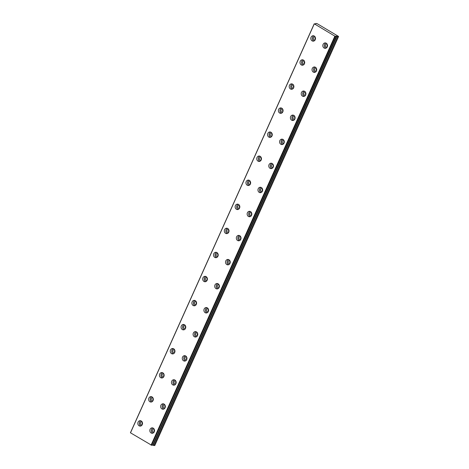<?xml version="1.0" encoding="UTF-8"?>
<svg xmlns="http://www.w3.org/2000/svg" width="469" height="469" viewBox="0 0 469 469"><rect width="100%" height="100%" fill="white"/><g stroke="black" fill="none" stroke-linecap="round" stroke-linejoin="round"><path stroke-width="0.7" d="M142.177 424.803A1.524 1.325 89.8 0 1 140.507 422.686A1.524 1.325 89.8 0 1 142.171 421.971M142.359 424.381A1.524 1.325 89.8 0 1 142.353 422.393M152.994 400.743A1.524 1.325 89.8 0 1 151.317 398.627A1.524 1.325 89.8 0 1 152.982 397.917M153.17 400.321A1.524 1.325 89.8 0 1 153.17 398.333M327.198 47.029A1.524 1.325 89.8 0 1 325.521 44.918A1.524 1.325 89.8 0 1 327.186 44.203M327.374 46.607A1.524 1.325 89.8 0 1 327.368 44.619M316.382 71.089A1.524 1.325 89.8 0 1 314.711 68.972A1.524 1.325 89.8 0 1 316.376 68.263M316.563 70.667A1.524 1.325 89.8 0 1 316.557 68.679M305.571 95.148A1.524 1.325 89.8 0 1 303.894 93.032A1.524 1.325 89.8 0 1 305.559 92.323M305.753 94.726A1.524 1.325 89.8 0 1 305.747 92.739M294.755 119.208A1.524 1.325 89.8 0 1 293.084 117.092A1.524 1.325 89.8 0 1 294.749 116.376M294.937 118.786A1.524 1.325 89.8 0 1 294.931 116.799M283.944 143.268A1.524 1.325 89.8 0 1 282.274 141.151A1.524 1.325 89.8 0 1 283.938 140.436M284.126 142.846A1.524 1.325 89.8 0 1 284.12 140.858M273.134 167.322A1.524 1.325 89.8 0 1 271.457 165.211A1.524 1.325 89.8 0 1 273.122 164.496M273.316 166.905A1.524 1.325 89.8 0 1 273.31 164.918M262.318 191.381A1.524 1.325 89.8 0 1 260.647 189.271A1.524 1.325 89.8 0 1 262.312 188.556M262.499 190.959A1.524 1.325 89.8 0 1 262.493 188.978M251.507 215.441A1.524 1.325 89.8 0 1 249.83 213.331A1.524 1.325 89.8 0 1 251.501 212.615M251.689 215.019A1.524 1.325 89.8 0 1 251.683 213.037M240.697 239.501A1.524 1.325 89.8 0 1 239.02 237.384A1.524 1.325 89.8 0 1 240.685 236.675M240.878 239.079A1.524 1.325 89.8 0 1 240.873 237.091M229.88 263.56A1.524 1.325 89.8 0 1 228.21 261.444A1.524 1.325 89.8 0 1 229.874 260.735M230.062 263.138A1.524 1.325 89.8 0 1 230.056 261.151M219.07 287.62A1.524 1.325 89.8 0 1 217.393 285.504A1.524 1.325 89.8 0 1 219.064 284.789M219.252 287.198A1.524 1.325 89.8 0 1 219.246 285.211M208.259 311.68A1.524 1.325 89.8 0 1 206.583 309.563A1.524 1.325 89.8 0 1 208.248 308.848M208.435 311.258A1.524 1.325 89.8 0 1 208.435 309.27M197.443 335.74A1.524 1.325 89.8 0 1 195.772 333.623A1.524 1.325 89.8 0 1 197.437 332.908M197.625 335.317A1.524 1.325 89.8 0 1 197.619 333.33M186.633 359.793A1.524 1.325 89.8 0 1 184.956 357.683A1.524 1.325 89.8 0 1 186.627 356.968M186.814 359.377A1.524 1.325 89.8 0 1 186.809 357.39M175.822 383.853A1.524 1.325 89.8 0 1 174.146 381.743A1.524 1.325 89.8 0 1 175.811 381.027M175.998 383.431A1.524 1.325 89.8 0 1 175.992 381.449M165.006 407.913A1.524 1.325 89.8 0 1 163.335 405.802A1.524 1.325 89.8 0 1 165 405.087M165.188 407.491A1.524 1.325 89.8 0 1 165.182 405.509M163.804 376.683A1.524 1.325 89.8 0 1 162.127 374.567A1.524 1.325 89.8 0 1 163.798 373.857M163.986 376.261A1.524 1.325 89.8 0 1 163.98 374.274M174.615 352.624A1.524 1.325 89.8 0 1 172.944 350.513A1.524 1.325 89.8 0 1 174.609 349.798M174.796 352.201A1.524 1.325 89.8 0 1 174.79 350.22M185.431 328.564A1.524 1.325 89.8 0 1 183.754 326.453A1.524 1.325 89.8 0 1 185.419 325.738M185.607 328.142A1.524 1.325 89.8 0 1 185.607 326.16M196.241 304.504A1.524 1.325 89.8 0 1 194.565 302.394A1.524 1.325 89.8 0 1 196.235 301.678M196.423 304.088A1.524 1.325 89.8 0 1 196.417 302.1M207.052 280.45A1.524 1.325 89.8 0 1 205.381 278.334A1.524 1.325 89.8 0 1 207.046 277.619M207.234 280.028A1.524 1.325 89.8 0 1 207.228 278.041M217.868 256.391A1.524 1.325 89.8 0 1 216.191 254.274A1.524 1.325 89.8 0 1 217.856 253.559M218.05 255.968A1.524 1.325 89.8 0 1 218.044 253.981M228.679 232.331A1.524 1.325 89.8 0 1 227.008 230.215A1.524 1.325 89.8 0 1 228.673 229.499M228.86 231.909A1.524 1.325 89.8 0 1 228.854 229.921M239.489 208.271A1.524 1.325 89.8 0 1 237.818 206.155A1.524 1.325 89.8 0 1 239.483 205.445M239.671 207.849A1.524 1.325 89.8 0 1 239.665 205.862M293.553 87.979A1.524 1.325 89.8 0 1 291.882 85.862A1.524 1.325 89.8 0 1 293.547 85.147M293.735 87.556A1.524 1.325 89.8 0 1 293.729 85.569M304.369 63.919A1.524 1.325 89.8 0 1 302.693 61.802A1.524 1.325 89.8 0 1 304.358 61.087M304.545 63.497A1.524 1.325 89.8 0 1 304.539 61.509M315.18 39.859A1.524 1.325 89.8 0 1 313.503 37.743A1.524 1.325 89.8 0 1 315.174 37.033M315.361 39.437A1.524 1.325 89.8 0 1 315.356 37.45M154.195 431.972A1.524 1.325 89.8 0 1 152.519 429.856A1.524 1.325 89.8 0 1 154.19 429.147M154.377 431.55A1.524 1.325 89.8 0 1 154.371 429.563M282.743 112.032A1.524 1.325 89.8 0 1 281.066 109.922A1.524 1.325 89.8 0 1 282.731 109.207M282.924 111.616A1.524 1.325 89.8 0 1 282.918 109.629M271.926 136.092A1.524 1.325 89.8 0 1 270.255 133.982A1.524 1.325 89.8 0 1 271.92 133.266M272.108 135.67A1.524 1.325 89.8 0 1 272.102 133.688M261.116 160.152A1.524 1.325 89.8 0 1 259.445 158.041A1.524 1.325 89.8 0 1 261.11 157.326M261.297 159.73A1.524 1.325 89.8 0 1 261.292 157.748M250.305 184.211A1.524 1.325 89.8 0 1 248.629 182.095A1.524 1.325 89.8 0 1 250.294 181.386M250.487 183.789A1.524 1.325 89.8 0 1 250.481 181.802M336.455 36.236L338.483 36.389L317.067 23.608L315.76 23.45L315.948 23.767L315.432 24.042L314.236 23.772L334.872 36.148L336.367 36.213L152.642 445.239L336.367 36.213M138.079 422.147A2.708 2.351 -90.2 0 0 140.172 426.104A2.708 2.351 -90.2 0 0 142.259 424.638A2.708 2.351 -90.2 0 0 140.161 420.681A2.708 2.351 -90.2 0 0 138.079 422.147M140.917 420.822A2.708 2.351 -90.2 0 0 139.592 422.141A2.708 2.351 -90.2 0 0 140.929 425.958M148.89 398.087A2.708 2.351 -90.2 0 0 150.989 402.044A2.708 2.351 -90.2 0 0 153.07 400.579A2.708 2.351 -90.2 0 0 150.971 396.622A2.708 2.351 -90.2 0 0 148.89 398.087M151.727 396.768A2.708 2.351 -90.2 0 0 150.402 398.081A2.708 2.351 -90.2 0 0 151.745 401.898M323.094 44.373A2.708 2.351 -90.2 0 0 325.193 48.33A2.708 2.351 -90.2 0 0 327.274 46.871A2.708 2.351 -90.2 0 0 325.175 42.914A2.708 2.351 -90.2 0 0 323.094 44.373M325.932 43.054A2.708 2.351 -90.2 0 0 324.607 44.367A2.708 2.351 -90.2 0 0 325.949 48.184M312.284 68.433A2.708 2.351 -90.2 0 0 314.377 72.39A2.708 2.351 -90.2 0 0 316.464 70.93A2.708 2.351 -90.2 0 0 314.365 66.973A2.708 2.351 -90.2 0 0 312.284 68.433M315.121 67.114A2.708 2.351 -90.2 0 0 313.796 68.427A2.708 2.351 -90.2 0 0 315.133 72.244M301.467 92.493A2.708 2.351 -90.2 0 0 303.566 96.45A2.708 2.351 -90.2 0 0 305.647 94.984A2.708 2.351 -90.2 0 0 303.549 91.027A2.708 2.351 -90.2 0 0 301.467 92.493M304.311 91.174A2.708 2.351 -90.2 0 0 302.98 92.487A2.708 2.351 -90.2 0 0 304.322 96.303M290.657 116.552A2.708 2.351 -90.2 0 0 292.756 120.51A2.708 2.351 -90.2 0 0 294.837 119.044A2.708 2.351 -90.2 0 0 292.738 115.087A2.708 2.351 -90.2 0 0 290.657 116.552M293.494 115.227A2.708 2.351 -90.2 0 0 292.169 116.547A2.708 2.351 -90.2 0 0 293.512 120.363M279.846 140.612A2.708 2.351 -90.2 0 0 281.939 144.569A2.708 2.351 -90.2 0 0 284.026 143.104A2.708 2.351 -90.2 0 0 281.928 139.146A2.708 2.351 -90.2 0 0 279.846 140.612M282.684 139.287A2.708 2.351 -90.2 0 0 281.359 140.606A2.708 2.351 -90.2 0 0 282.696 144.423M269.03 164.672A2.708 2.351 -90.2 0 0 271.129 168.623A2.708 2.351 -90.2 0 0 273.21 167.163A2.708 2.351 -90.2 0 0 271.111 163.206A2.708 2.351 -90.2 0 0 269.03 164.672M271.868 163.347A2.708 2.351 -90.2 0 0 270.543 164.666A2.708 2.351 -90.2 0 0 271.885 168.482M258.22 188.726A2.708 2.351 -90.2 0 0 260.318 192.683A2.708 2.351 -90.2 0 0 262.4 191.223A2.708 2.351 -90.2 0 0 260.301 187.266A2.708 2.351 -90.2 0 0 258.22 188.726M261.057 187.407A2.708 2.351 -90.2 0 0 259.732 188.726A2.708 2.351 -90.2 0 0 261.075 192.536M247.409 212.785A2.708 2.351 -90.2 0 0 249.502 216.742A2.708 2.351 -90.2 0 0 251.583 215.283A2.708 2.351 -90.2 0 0 249.49 211.326A2.708 2.351 -90.2 0 0 247.409 212.785M250.247 211.466A2.708 2.351 -90.2 0 0 248.922 212.785A2.708 2.351 -90.2 0 0 250.258 216.596M236.593 236.845A2.708 2.351 -90.2 0 0 238.692 240.802A2.708 2.351 -90.2 0 0 240.773 239.342A2.708 2.351 -90.2 0 0 238.674 235.385A2.708 2.351 -90.2 0 0 236.593 236.845M239.43 235.526A2.708 2.351 -90.2 0 0 238.105 236.839A2.708 2.351 -90.2 0 0 239.448 240.656M225.782 260.905A2.708 2.351 -90.2 0 0 227.881 264.862A2.708 2.351 -90.2 0 0 229.962 263.396A2.708 2.351 -90.2 0 0 227.864 259.439A2.708 2.351 -90.2 0 0 225.782 260.905M228.62 259.586A2.708 2.351 -90.2 0 0 227.295 260.899A2.708 2.351 -90.2 0 0 228.632 264.715M214.966 284.964A2.708 2.351 -90.2 0 0 217.065 288.922A2.708 2.351 -90.2 0 0 219.146 287.456A2.708 2.351 -90.2 0 0 217.053 283.499A2.708 2.351 -90.2 0 0 214.966 284.964M217.809 283.645A2.708 2.351 -90.2 0 0 216.479 284.959A2.708 2.351 -90.2 0 0 217.821 288.775M204.156 309.024A2.708 2.351 -90.2 0 0 206.254 312.981A2.708 2.351 -90.2 0 0 208.336 311.516A2.708 2.351 -90.2 0 0 206.237 307.558A2.708 2.351 -90.2 0 0 204.156 309.024M206.993 307.699A2.708 2.351 -90.2 0 0 205.668 309.018A2.708 2.351 -90.2 0 0 207.011 312.835M193.345 333.084A2.708 2.351 -90.2 0 0 195.438 337.041A2.708 2.351 -90.2 0 0 197.525 335.575A2.708 2.351 -90.2 0 0 195.426 331.618A2.708 2.351 -90.2 0 0 193.345 333.084M196.183 331.759A2.708 2.351 -90.2 0 0 194.858 333.078A2.708 2.351 -90.2 0 0 196.194 336.894M182.529 357.138A2.708 2.351 -90.2 0 0 184.628 361.095A2.708 2.351 -90.2 0 0 186.709 359.635A2.708 2.351 -90.2 0 0 184.616 355.678A2.708 2.351 -90.2 0 0 182.529 357.138M185.372 355.819A2.708 2.351 -90.2 0 0 184.041 357.138A2.708 2.351 -90.2 0 0 185.384 360.954M171.718 381.197A2.708 2.351 -90.2 0 0 173.817 385.155A2.708 2.351 -90.2 0 0 175.898 383.695A2.708 2.351 -90.2 0 0 173.8 379.738A2.708 2.351 -90.2 0 0 171.718 381.197M174.556 379.878A2.708 2.351 -90.2 0 0 173.231 381.197A2.708 2.351 -90.2 0 0 174.574 385.008M160.908 405.257A2.708 2.351 -90.2 0 0 163.001 409.214A2.708 2.351 -90.2 0 0 165.088 407.754A2.708 2.351 -90.2 0 0 162.989 403.797A2.708 2.351 -90.2 0 0 160.908 405.257M163.745 403.938A2.708 2.351 -90.2 0 0 162.421 405.251A2.708 2.351 -90.2 0 0 163.757 409.068M159.7 374.028A2.708 2.351 -90.2 0 0 161.799 377.985A2.708 2.351 -90.2 0 0 163.88 376.525A2.708 2.351 -90.2 0 0 161.787 372.568A2.708 2.351 -90.2 0 0 159.7 374.028M162.544 372.708A2.708 2.351 -90.2 0 0 161.213 374.022A2.708 2.351 -90.2 0 0 162.555 377.838M170.517 349.968A2.708 2.351 -90.2 0 0 172.615 353.925A2.708 2.351 -90.2 0 0 174.697 352.465A2.708 2.351 -90.2 0 0 172.598 348.508A2.708 2.351 -90.2 0 0 170.517 349.968M173.354 348.649A2.708 2.351 -90.2 0 0 172.029 349.962A2.708 2.351 -90.2 0 0 173.366 353.778M181.327 325.908A2.708 2.351 -90.2 0 0 183.426 329.865A2.708 2.351 -90.2 0 0 185.507 328.406A2.708 2.351 -90.2 0 0 183.408 324.448A2.708 2.351 -90.2 0 0 181.327 325.908M184.165 324.589A2.708 2.351 -90.2 0 0 182.84 325.908A2.708 2.351 -90.2 0 0 184.182 329.719M192.143 301.848A2.708 2.351 -90.2 0 0 194.236 305.806A2.708 2.351 -90.2 0 0 196.318 304.346A2.708 2.351 -90.2 0 0 194.225 300.389A2.708 2.351 -90.2 0 0 192.143 301.848M194.981 300.529A2.708 2.351 -90.2 0 0 193.656 301.848A2.708 2.351 -90.2 0 0 194.993 305.665M202.954 277.795A2.708 2.351 -90.2 0 0 205.053 281.752A2.708 2.351 -90.2 0 0 207.134 280.286A2.708 2.351 -90.2 0 0 205.035 276.329A2.708 2.351 -90.2 0 0 202.954 277.795M205.791 276.47A2.708 2.351 -90.2 0 0 204.466 277.789A2.708 2.351 -90.2 0 0 205.809 281.605M213.764 253.735A2.708 2.351 -90.2 0 0 215.863 257.692A2.708 2.351 -90.2 0 0 217.944 256.226A2.708 2.351 -90.2 0 0 215.846 252.269A2.708 2.351 -90.2 0 0 213.764 253.735M216.602 252.41A2.708 2.351 -90.2 0 0 215.277 253.729A2.708 2.351 -90.2 0 0 216.619 257.545M224.581 229.675A2.708 2.351 -90.2 0 0 226.674 233.632A2.708 2.351 -90.2 0 0 228.755 232.167A2.708 2.351 -90.2 0 0 226.662 228.21A2.708 2.351 -90.2 0 0 224.581 229.675M227.418 228.35A2.708 2.351 -90.2 0 0 226.093 229.669A2.708 2.351 -90.2 0 0 227.43 233.486M235.391 205.615A2.708 2.351 -90.2 0 0 237.49 209.573A2.708 2.351 -90.2 0 0 239.571 208.107A2.708 2.351 -90.2 0 0 237.472 204.15A2.708 2.351 -90.2 0 0 235.391 205.615M238.229 204.296A2.708 2.351 -90.2 0 0 236.904 205.61A2.708 2.351 -90.2 0 0 238.246 209.426M289.455 85.323A2.708 2.351 -90.2 0 0 291.548 89.28A2.708 2.351 -90.2 0 0 293.635 87.814A2.708 2.351 -90.2 0 0 291.536 83.857A2.708 2.351 -90.2 0 0 289.455 85.323M292.293 83.998A2.708 2.351 -90.2 0 0 290.968 85.317A2.708 2.351 -90.2 0 0 292.304 89.133M300.266 61.263A2.708 2.351 -90.2 0 0 302.364 65.22A2.708 2.351 -90.2 0 0 304.445 63.755A2.708 2.351 -90.2 0 0 302.347 59.798A2.708 2.351 -90.2 0 0 300.266 61.263M303.103 59.938A2.708 2.351 -90.2 0 0 301.778 61.257A2.708 2.351 -90.2 0 0 303.121 65.074M311.076 37.203A2.708 2.351 -90.2 0 0 313.175 41.161A2.708 2.351 -90.2 0 0 315.256 39.695A2.708 2.351 -90.2 0 0 313.163 35.738A2.708 2.351 -90.2 0 0 311.076 37.203M313.919 35.884A2.708 2.351 -90.2 0 0 312.589 37.198A2.708 2.351 -90.2 0 0 313.931 41.014M150.092 429.317A2.708 2.351 -90.2 0 0 152.191 433.274A2.708 2.351 -90.2 0 0 154.272 431.814A2.708 2.351 -90.2 0 0 152.179 427.857A2.708 2.351 -90.2 0 0 150.092 429.317M152.935 427.998A2.708 2.351 -90.2 0 0 151.604 429.311A2.708 2.351 -90.2 0 0 152.947 433.127M278.639 109.377A2.708 2.351 -90.2 0 0 280.738 113.334A2.708 2.351 -90.2 0 0 282.819 111.874A2.708 2.351 -90.2 0 0 280.726 107.917A2.708 2.351 -90.2 0 0 278.639 109.377M281.482 108.058A2.708 2.351 -90.2 0 0 280.151 109.377A2.708 2.351 -90.2 0 0 281.494 113.193M267.828 133.436A2.708 2.351 -90.2 0 0 269.927 137.394A2.708 2.351 -90.2 0 0 272.008 135.934A2.708 2.351 -90.2 0 0 269.91 131.977A2.708 2.351 -90.2 0 0 267.828 133.436M270.666 132.117A2.708 2.351 -90.2 0 0 269.341 133.436A2.708 2.351 -90.2 0 0 270.683 137.247M257.018 157.496A2.708 2.351 -90.2 0 0 259.111 161.453A2.708 2.351 -90.2 0 0 261.198 159.993A2.708 2.351 -90.2 0 0 259.099 156.036A2.708 2.351 -90.2 0 0 257.018 157.496M259.855 156.177A2.708 2.351 -90.2 0 0 258.53 157.496A2.708 2.351 -90.2 0 0 259.867 161.307M246.202 181.556A2.708 2.351 -90.2 0 0 248.3 185.513A2.708 2.351 -90.2 0 0 250.382 184.053A2.708 2.351 -90.2 0 0 248.283 180.096A2.708 2.351 -90.2 0 0 246.202 181.556M249.045 180.237A2.708 2.351 -90.2 0 0 247.714 181.55A2.708 2.351 -90.2 0 0 249.057 185.366M338.577 36.547L154.764 445.55L152.642 445.239M151.745 444.964L152.554 445.216M335.423 36.242L151.61 445.245L335.441 36.236M151.61 445.245L130.423 432.77L314.236 23.772M334.872 36.148L151.059 445.151M130.476 432.864L314.289 23.866M315.76 23.45L315.619 23.767M153.891 445.55L337.703 36.547M335.13 36.242L151.317 445.245M153.035 445.239L336.848 36.236"/></g></svg>
